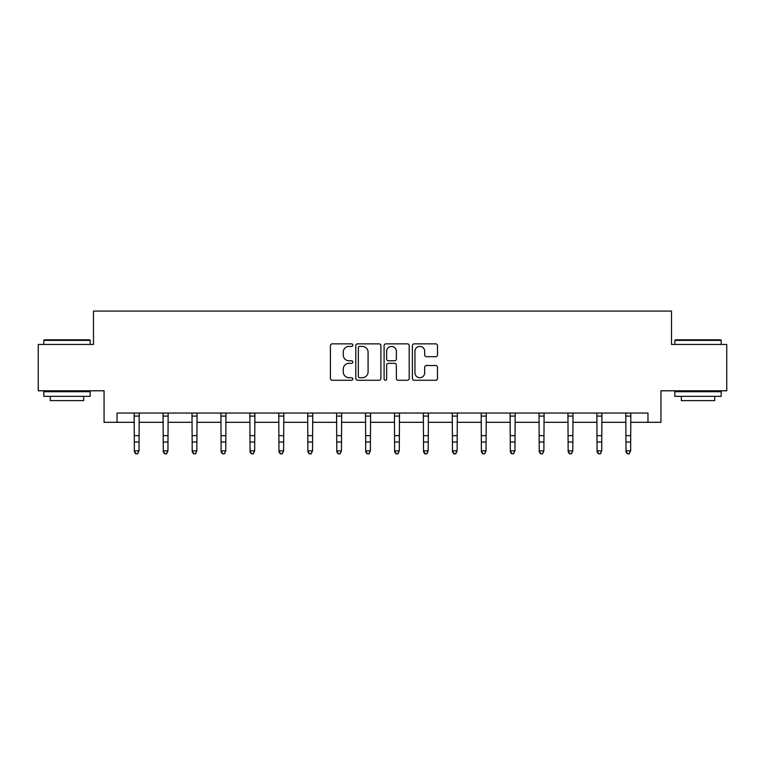 <?xml version="1.0" encoding="UTF-8"?>
<svg xmlns="http://www.w3.org/2000/svg" width="765" height="765" viewBox="0 0 765 765"><rect width="100%" height="100%" fill="white"/><g stroke="black" fill="none" stroke-linecap="round" stroke-linejoin="round"><path stroke-width="1.15" d="M352.837 345.139A1.272 1.272 0 0 0 351.565 343.858L332.23 343.858A1.817 1.817 0 0 0 330.413 345.684L330.413 378.436A1.817 1.817 0 0 0 332.23 380.253L351.565 380.253A1.272 1.272 0 0 0 352.837 378.981A1.272 1.272 0 0 0 351.565 377.709L349.06 377.709A5.824 5.824 0 0 1 343.246 371.886L343.246 369.151A5.824 5.824 0 0 1 349.06 363.337L351.565 363.337A1.272 1.272 0 0 0 352.837 362.055A1.272 1.272 0 0 0 351.565 360.784L349.06 360.784A5.824 5.824 0 0 1 343.246 354.96L343.246 352.235A5.824 5.824 0 0 1 349.06 346.411L351.565 346.411A1.272 1.272 0 0 0 352.837 345.139M435.677 356.691A1.817 1.817 0 0 0 437.494 354.874L437.494 345.684A1.817 1.817 0 0 0 435.677 343.858L414.209 343.858A1.817 1.817 0 0 0 412.383 345.684L412.383 378.436A1.817 1.817 0 0 0 414.209 380.253L435.677 380.253A1.817 1.817 0 0 0 437.494 378.436L437.494 367.334A1.817 1.817 0 0 0 435.677 365.517L426.488 365.517A1.817 1.817 0 0 0 424.671 367.334L424.671 372.842A4.867 4.867 0 0 1 419.803 377.709A4.867 4.867 0 0 1 414.936 372.842L414.936 351.278A4.867 4.867 0 0 1 419.803 346.411A4.867 4.867 0 0 1 424.671 351.278L424.671 354.874A1.817 1.817 0 0 0 426.488 356.691L435.677 356.691M117.035 422.309L117.035 413.043L647.965 413.043L647.965 422.309L660.941 422.309L660.941 390.791L726.75 390.791L726.75 344.451L671.507 344.451L671.507 311.078L93.493 311.078L93.493 344.451L38.25 344.451L38.25 390.791L104.059 390.791L104.059 422.309L134.372 422.309M380.903 345.684A1.817 1.817 0 0 0 379.086 343.858L357.618 343.858A1.817 1.817 0 0 0 355.801 345.684L355.801 378.436A1.817 1.817 0 0 0 357.618 380.253L379.086 380.253A1.817 1.817 0 0 0 380.903 378.436L380.903 345.684M385.914 343.858L407.382 343.858A1.817 1.817 0 0 1 409.199 345.684L409.199 378.436A1.817 1.817 0 0 1 407.382 380.253L398.192 380.253A1.817 1.817 0 0 1 396.375 378.436L396.375 365.154A1.817 1.817 0 0 0 394.558 363.337L388.457 363.337A1.817 1.817 0 0 0 386.641 365.154L386.641 378.981A1.272 1.272 0 0 1 385.369 380.253A1.272 1.272 0 0 1 384.097 378.981L384.097 345.684A1.817 1.817 0 0 1 385.914 343.858M139.001 422.309L163.289 422.309M167.927 422.309L192.206 422.309M196.844 422.309L221.123 422.309M225.761 422.309L250.05 422.309M254.678 422.309L278.967 422.309M283.605 422.309L307.884 422.309M312.522 422.309L336.801 422.309M341.439 422.309L365.727 422.309M370.356 422.309L394.644 422.309M399.273 422.309L423.561 422.309M428.199 422.309L452.478 422.309M457.116 422.309L481.395 422.309M486.033 422.309L510.322 422.309M514.95 422.309L539.239 422.309M543.877 422.309L568.156 422.309M572.794 422.309L597.073 422.309M601.711 422.309L626 422.309M630.628 422.309L647.965 422.309M359.617 346.411A1.272 1.272 0 0 0 358.345 347.683L358.345 376.437A1.272 1.272 0 0 0 359.617 377.709L362.256 377.709A5.824 5.824 0 0 0 368.08 371.886L368.08 352.235A5.824 5.824 0 0 0 362.256 346.411L359.617 346.411M396.375 351.365A4.867 4.867 0 0 0 391.508 346.497A4.867 4.867 0 0 0 386.641 351.365L386.641 358.967A1.817 1.817 0 0 0 388.457 360.784L394.558 360.784A1.817 1.817 0 0 0 396.375 358.967L396.375 351.365M134.133 413.043L134.372 450.853L139.001 450.853L137.614 453.922L135.759 453.511L137.614 453.922M137.614 453.511L139.001 450.853L139.24 413.043L134.152 413.071M135.759 453.922L134.372 451.876L134.372 450.853L135.759 453.511M44.37 339.813L89.601 339.813L90.155 340.368L43.815 340.368L44.37 339.813M66.985 396.356L43.815 396.356L43.815 391.718L90.155 391.718L90.155 396.356L66.985 396.356M83.672 396.356L83.672 400.621L50.299 400.621L50.299 396.356M675.399 339.813L720.63 339.813L721.185 340.368L674.845 340.368L675.399 339.813M698.015 396.356L674.845 396.356L674.845 391.718L721.185 391.718L721.185 396.356L698.015 396.356M714.701 396.356L714.701 400.621L681.328 400.621L681.328 396.356M163.05 413.043L163.289 450.853L167.927 450.853L166.531 453.922L164.676 453.511L166.531 453.922M166.531 453.511L167.927 450.853L168.157 413.043L163.069 413.071M164.676 453.922L163.289 451.876L163.289 450.853L164.676 453.511M195.448 453.511L196.844 450.853L197.074 413.043L191.986 413.071L192.206 450.853L196.844 450.853L195.448 453.922L193.602 453.511L195.448 453.922M193.602 453.922L192.206 451.876L192.206 450.853L193.602 453.511M224.374 453.511L225.761 450.853L225.981 413.071L220.903 413.071L221.123 450.853L225.761 450.853L224.374 453.922L222.519 453.511L224.374 453.922M222.519 453.922L221.123 451.876L221.123 450.853L222.519 453.511M253.292 453.511L254.678 450.853L254.898 413.071L249.83 413.071L250.05 450.853L254.678 450.853L253.292 453.922L251.436 453.511L253.292 453.922M251.436 453.922L250.05 451.876L250.05 450.853L251.436 453.511M282.209 453.511L283.605 450.853L283.834 413.043L278.747 413.071L278.967 450.853L283.605 450.853L282.209 453.922L280.353 453.511L282.209 453.922M280.353 453.922L278.967 451.876L278.967 450.853L280.353 453.511M311.126 453.511L312.522 450.853L312.751 413.043L307.664 413.071L307.884 450.853L312.522 450.853L311.126 453.922L309.27 453.511L311.126 453.922M309.27 453.922L307.884 451.876L307.884 450.853L309.27 453.511M336.571 413.043L336.801 450.853L341.439 450.853L340.052 453.922L338.197 453.511L340.052 453.922M340.052 453.511L341.439 450.853L341.678 413.043L336.581 413.071M338.197 453.922L336.801 451.876L336.801 450.853L338.197 453.511M365.488 413.043L365.727 450.853L370.356 450.853L368.969 453.922L367.114 453.511L368.969 453.922M368.969 453.511L370.356 450.853L370.595 413.043L365.507 413.071M367.114 453.922L365.727 451.876L365.727 450.853L367.114 453.511M397.886 453.511L399.273 450.853L399.493 413.071L394.424 413.071L394.644 450.853L399.273 450.853L397.886 453.922L396.031 453.511L397.886 453.922M396.031 453.922L394.644 451.876L394.644 450.853L396.031 453.511M426.803 453.511L428.199 450.853L428.419 413.071L423.341 413.071L423.561 450.853L428.199 450.853L426.803 453.922L424.948 453.511L426.803 453.922M424.948 453.922L423.561 451.876L423.561 450.853L424.948 453.511M455.73 453.511L457.116 450.853L457.346 413.043L452.258 413.071L452.478 450.853L457.116 450.853L455.73 453.922L453.875 453.511L455.73 453.922M453.875 453.922L452.478 451.876L452.478 450.853L453.875 453.511M484.647 453.511L486.033 450.853L486.272 413.043L481.175 413.071L481.395 450.853L486.033 450.853L484.647 453.922L482.792 453.511L484.647 453.922M482.792 453.922L481.395 451.876L481.395 450.853L482.792 453.511M510.083 413.043L510.322 450.853L514.95 450.853L513.564 453.922L511.709 453.511L513.564 453.922M513.564 453.511L514.95 450.853L515.189 413.043L510.102 413.071M511.709 453.922L510.322 451.876L510.322 450.853L511.709 453.511M539 413.043L539.239 450.853L543.877 450.853L542.481 453.922L540.625 453.511L542.481 453.922M542.481 453.511L543.877 450.853L544.106 413.043L539.019 413.071M540.625 453.922L539.239 451.876L539.239 450.853L540.625 453.511M571.398 453.511L572.794 450.853L573.023 413.043L567.936 413.071L568.156 450.853L572.794 450.853L571.398 453.922L569.552 453.511L571.398 453.922M569.552 453.922L568.156 451.876L568.156 450.853L569.552 453.511M600.324 453.511L601.711 450.853L601.931 413.071L596.853 413.071L597.073 450.853L601.711 450.853L600.324 453.922L598.469 453.511L600.324 453.922M598.469 453.922L597.073 451.876L597.073 450.853L598.469 453.511M629.241 453.511L630.628 450.853L630.848 413.071L625.78 413.071L626 450.853L630.628 450.853L629.241 453.922L627.386 453.511L629.241 453.922M627.386 453.922L626 451.876L626 450.853L627.386 453.511M139.001 435.658L134.372 435.658M139.001 442.017L134.372 442.017M139.001 416.084L134.372 416.084M167.927 435.658L163.289 435.658M167.927 442.017L163.289 442.017M167.927 416.084L163.289 416.084M196.844 435.658L192.206 435.658M196.844 442.017L192.206 442.017M196.844 416.084L192.206 416.084M225.761 435.658L221.123 435.658M225.761 442.017L221.123 442.017M225.761 416.084L221.123 416.084M254.678 435.658L250.05 435.658M254.678 442.017L250.05 442.017M254.678 416.084L250.05 416.084M283.605 435.658L278.967 435.658M283.605 442.017L278.967 442.017M283.605 416.084L278.967 416.084M312.522 435.658L307.884 435.658M312.522 442.017L307.884 442.017M312.522 416.084L307.884 416.084M341.439 435.658L336.801 435.658M341.439 442.017L336.801 442.017M341.439 416.084L336.801 416.084M370.356 435.658L365.727 435.658M370.356 442.017L365.727 442.017M370.356 416.084L365.727 416.084M399.273 435.658L394.644 435.658M399.273 442.017L394.644 442.017M399.273 416.084L394.644 416.084M428.199 435.658L423.561 435.658M428.199 442.017L423.561 442.017M428.199 416.084L423.561 416.084M457.116 435.658L452.478 435.658M457.116 442.017L452.478 442.017M457.116 416.084L452.478 416.084M486.033 435.658L481.395 435.658M486.033 442.017L481.395 442.017M486.033 416.084L481.395 416.084M514.95 435.658L510.322 435.658M514.95 442.017L510.322 442.017M514.95 416.084L510.322 416.084M543.877 435.658L539.239 435.658M543.877 442.017L539.239 442.017M543.877 416.084L539.239 416.084M572.794 435.658L568.156 435.658M572.794 442.017L568.156 442.017M572.794 416.084L568.156 416.084M601.711 435.658L597.073 435.658M601.711 442.017L597.073 442.017M601.711 416.084L597.073 416.084M630.628 435.658L626 435.658M630.628 442.017L626 442.017M630.628 416.084L626 416.084M43.815 344.451L43.815 340.368M54.382 391.718L54.382 390.791M79.589 391.718L79.589 390.791M90.155 344.451L90.155 340.368M674.845 344.451L674.845 340.368M685.411 391.718L685.411 390.791M710.618 391.718L710.618 390.791M721.185 344.451L721.185 340.368"/></g></svg>
